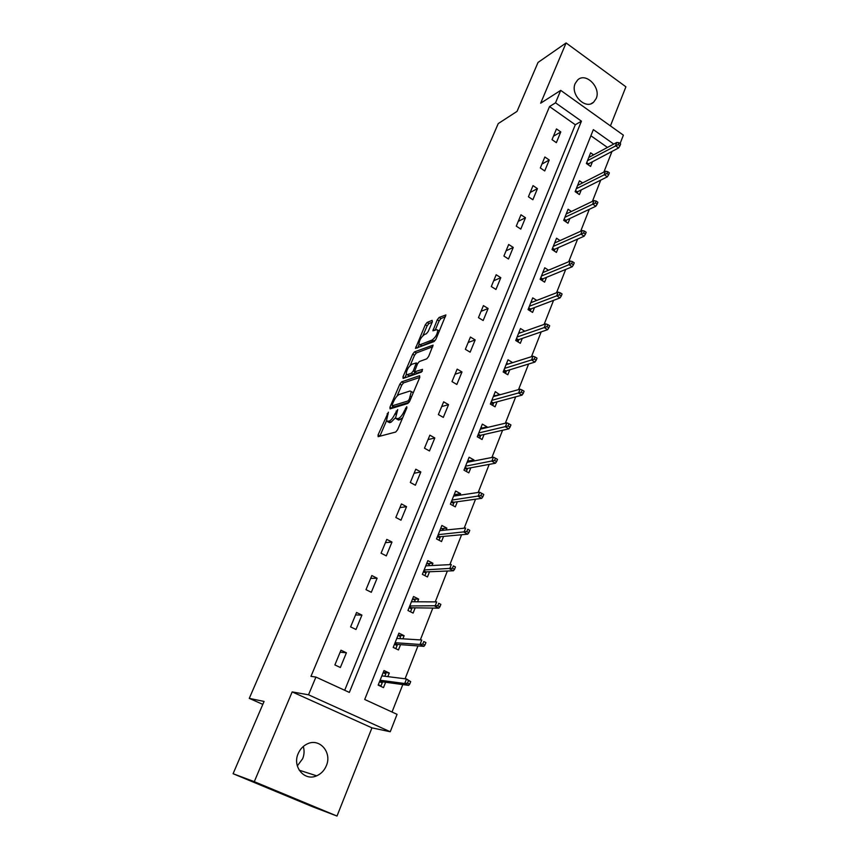 <?xml version="1.0" encoding="UTF-8"?>
<svg xmlns="http://www.w3.org/2000/svg" width="859" height="859" viewBox="0 0 859 859"><rect width="100%" height="100%" fill="white"/><g stroke="black" fill="none" stroke-linecap="round" stroke-linejoin="round"><path stroke-width="1.29" d="M388.397 412.18L378.067 434.922L378.153 436.673L395.741 432.023L397.62 429.693L406.855 407.896L406.747 406.683L404.245 411.117C402.366 415.133 400.38 417.614 398.265 418.569L395.473 418.397L397.728 409.603L394.979 413.845C393.121 417.807 391.167 420.244 389.106 421.168L386.41 421.017L388.397 412.18M575.219 83.452C570 94.426 585.527 110.135 593.612 102.2L596.167 98.56C601.311 87.575 585.774 71.877 577.645 79.984L575.219 83.452M303.291 746.482C304.505 750.519 304.301 754.589 302.669 758.69L297.332 765.906M298.17 753.622C292.124 766.754 304.516 781.529 316.66 775.817C321.083 773.873 324.305 770.523 326.323 765.756C332.326 752.473 319.602 737.731 307.329 743.894C303.184 745.848 300.135 749.091 298.17 753.622M432.345 321.824L432.141 320.353L427.106 322.458L425.312 324.745L415.498 348.4L434.096 341.549L435.964 339.198L445.907 314.942L439.11 317.443L437.274 319.773L432.915 330.801L436.469 329.695L437.703 330.081C437.521 333.958 435.653 337.286 432.077 340.057L420.105 344.695L418.956 344.319C419.149 340.529 420.974 337.254 424.464 334.505L426.429 333.721L428.254 331.413L432.345 321.824M344.684 690.282L575.305 124.759L549.535 106.57L555.526 102.812L560.712 90.378L623.376 135.153L620.091 143.56M233.09 773.712L254.285 781.669L337.007 816.05L312.859 806.848L233.09 773.712L264.078 701.438L249.271 698.378L498.241 123.578L517.043 111.38L538.024 62.449L566.092 42.95L540.665 103.198L560.712 90.378M337.007 816.05L371.947 727.852L292.178 691.903L254.285 781.669M292.178 691.903L308.521 694.802L315.919 677.064L349.355 692.418L581.436 121.173L555.526 102.812M549.535 106.57L310.969 676.355L315.919 677.064M401.658 381.836L399.854 384.113L389.954 407.198L390.061 408.884L407.842 403.483L409.722 401.142L419.793 377.359L419.611 375.716L401.658 381.836L403.526 382.91L401.722 385.176L397.051 396.117M402.978 376.833L412.696 354.155L414.489 351.879L433.097 345.135L428.63 356.485L426.762 358.837L419.321 361.542L417.485 363.862L414.425 371.872L422.574 369.338L421.393 372.119L403.118 378.432L402.978 376.833L404.761 377.863M610.427 125.897L625.91 86.813L566.092 42.95M249.271 698.378L262.822 704.369M340.357 667.497L346.413 652.786L340.969 650.209L334.881 664.941L340.357 667.497M356.002 629.497L361.929 615.098L356.56 612.488L350.601 626.898L356.002 629.497M371.303 592.302L377.112 578.204L371.829 575.551L365.998 589.661L371.303 592.302M386.303 555.88L391.983 542.061L386.786 539.377L381.074 553.196L386.303 555.88M400.992 520.189L406.554 506.66L401.443 503.932L395.838 517.483L400.992 520.189M415.38 485.228L420.835 471.967L415.788 469.207L410.301 482.479L415.38 485.228M429.479 450.964L434.826 437.972L429.865 435.18L424.486 448.194L429.479 450.964M443.298 417.388L448.548 404.643L443.652 401.829L438.38 414.575L443.298 417.388M456.848 384.467L461.992 371.968L457.171 369.123L451.995 381.621L456.848 384.467M470.141 352.179L475.177 339.928L470.421 337.061L465.353 349.312L470.141 352.179M483.166 320.525L488.116 308.51L483.424 305.611L478.452 317.637L483.166 320.525M495.954 289.462L500.797 277.682L496.18 274.751L491.305 286.552L495.954 289.462M508.485 258.999L513.252 247.435L508.689 244.482L503.911 256.057L508.485 258.999M520.79 229.095L525.472 217.746L520.973 214.782L516.28 226.142L520.79 229.095M532.87 199.75L537.455 188.615L533.02 185.63L528.414 196.775L532.87 199.75M544.724 170.952L549.234 160.01L544.853 157.004L540.332 167.956L544.724 170.952M556.364 142.669L560.787 131.932L556.471 128.914L552.026 139.652L556.364 142.669M392.037 712.025L402.807 684.58M405.072 678.793L417.968 645.925M420.33 639.923L432.818 608.075M435.255 601.88L447.356 571.031M449.869 564.642L461.594 534.738M464.171 528.178L475.542 499.197M478.184 492.465L489.201 464.375M491.906 457.482L502.59 430.262M505.36 423.208L515.711 396.815M518.535 389.621L528.586 364.033M531.463 356.689L541.191 331.885M544.123 324.412L553.561 300.36M556.546 292.758L565.694 269.436M568.722 261.716L577.602 239.103M580.673 231.264L589.285 209.328M592.399 201.393L600.742 180.111M603.898 172.068L611.995 151.431M607.453 147.447L590.895 135.765M387.849 676.624L389.277 673.026L383.994 670.535L378.164 685.117L383.49 687.608L385.616 682.25M402.871 638.817L404.117 635.681L398.909 633.137L393.207 647.428L398.447 649.952L400.552 644.647M417.592 601.794L418.655 599.088L413.533 596.511L407.95 610.513L413.104 613.079L415.187 607.818M432.002 565.523L432.904 563.246L427.857 560.637L422.381 574.349L427.46 576.947L429.532 571.74M446.122 529.992L446.863 528.124L441.88 525.472L436.522 538.915L441.526 541.557L443.577 536.392M459.952 495.181L460.542 493.7L455.635 491.015L450.384 504.19L455.313 506.864L457.342 501.742M473.513 461.058L473.953 459.952L469.121 457.235L463.967 470.152L468.821 472.858L470.839 467.79M486.806 427.61L487.096 426.869L482.339 424.121L477.282 436.78L482.071 439.518L484.068 434.493M499.841 394.807L495.299 391.64L490.349 404.063L495.063 406.822L497.05 401.84M512.619 362.648L508.013 359.781L503.159 371.968L507.809 374.76L509.774 369.81M524.828 331.22L520.49 328.535L515.722 340.486L520.307 343.299L522.261 338.403M536.757 300.414L532.73 297.869L528.049 309.594L532.58 312.429L534.502 307.576M548.504 270.209L544.746 267.772L540.15 279.282L544.617 282.149L546.528 277.328M560.057 240.563L556.535 238.233L552.026 249.529L556.428 252.417L558.329 247.639M571.428 211.475L568.1 209.242L563.676 220.333L568.024 223.233L569.904 218.487M582.606 182.913L579.471 180.766L575.122 191.654L579.406 194.574L581.275 189.871M593.601 154.878L590.627 152.805L586.364 163.5L590.595 166.431L592.442 161.771M613.745 144.076L593.354 129.623L364.699 699.473L397.051 714.334L390.244 731.761L308.521 694.802M371.947 727.852L390.244 731.761M575.305 124.759L581.436 121.173M389.277 673.026L383.275 672.307M346.413 652.786L340.153 652.196M361.929 615.098L355.562 614.926M404.117 635.681L398.039 635.327M377.112 578.204L370.648 578.418M418.655 599.088L412.803 599.088M391.983 542.061L385.433 542.652M432.904 563.246L427.385 563.547M406.554 506.66L399.918 507.615M446.863 528.124L441.59 528.672M420.835 471.967L414.113 473.266M460.542 493.7L455.453 494.473M434.826 437.972L428.029 439.604M473.953 459.952L469.003 460.918M448.548 404.643L441.676 406.597M487.096 426.869L482.275 428.018M461.992 371.968L455.055 374.234M499.992 394.421L495.267 395.731M475.177 339.928L468.176 342.483M512.64 362.584L507.991 364.055M488.116 308.51L481.051 311.345M500.797 277.682L493.689 280.786M513.252 247.435L506.08 250.796M525.472 217.746L518.245 221.364M537.455 188.615L530.196 192.47M549.234 160.01L541.922 164.101M560.787 131.932L553.443 136.248M387.506 421.619L389.567 422.649L387.656 421.586M395.355 417.882L391.028 422.241L389.567 422.649M396.6 419.031L398.705 420.083L396.772 418.988M402.635 417.861L398.705 420.083M386.4 420.985L379.882 436.211M419.772 377.412L403.526 382.91M392.778 406.092L391.811 408.347M392.23 404.621L392.305 405.792L407.928 400.981L409.238 399.349L411.332 391.586L409.968 391.017L399.252 394.474C397.202 395.462 395.269 397.889 393.454 401.765L392.23 404.621M392.262 405.802L394.206 406.865L392.305 405.792M409.067 402.323L394.206 406.865M413.276 392.746L412.148 392.048M404.879 377.831L406.328 374.438M410.183 365.419L414.543 355.239L412.696 354.155M432.753 346.768L416.336 352.963L414.543 355.239M414.747 372.054L416.744 373.128L422.327 371.195M411.772 364.28C408.261 366.986 406.414 370.315 406.232 374.234L407.327 374.653L411.45 373.214L413.286 370.905L416.336 362.938L411.772 364.28M407.069 374.728L409.206 375.737L407.327 374.653M415.058 372.237L413.34 374.309L409.206 375.737M419.761 344.792L421.952 345.79L420.105 344.695M435.534 340.035L421.952 345.79M439.443 330.973L438.745 330.704M445.499 316.681L440.957 318.56L439.121 320.89L435.148 330.221M432.184 322.2L428.92 323.553L427.127 325.84L422.939 335.622M419.106 344.577L417.699 347.852M379.517 685.75L380.977 685.954L378.325 684.72M383.157 672.629L385.788 673.875L384.843 676.248M382.609 681.853L380.977 685.954M381.944 675.646L382.631 675.969M379.914 680.736L382.158 681.788L382.18 682.926L379.538 681.692M409.7 684.151L410.688 681.616L408.497 680.586L407.51 683.12L409.7 684.151L408.659 685.375L404.718 683.517L406.5 678.964L381.858 675.872M408.497 680.586L406.5 678.964L410.688 681.616M407.51 683.12L404.718 683.517L380.118 680.242M408.659 685.375L382.158 681.788M395.387 648.481L393.282 647.256M398.007 635.413L400.605 636.68L399.832 638.624M397.513 644.433L395.892 648.513M394.85 643.327L397.051 644.4L397.073 645.549L394.464 644.293M424.969 645.055L425.935 642.575L423.777 641.523L422.811 644.003L424.969 645.055L423.906 646.355L420.03 644.465L421.769 640.009L396.804 638.43M423.777 641.523L425.935 642.575M422.811 644.003L420.03 644.465L395.097 642.704M423.906 646.355L397.051 644.4M412.556 598.959L415.112 600.248L414.5 601.772M412.116 607.775L410.516 611.791M409.475 606.69L411.644 607.775L411.654 608.934L409.088 607.657M439.915 606.787L440.86 604.36L438.734 603.297L437.789 605.724L439.915 606.787L438.82 608.161L435.008 606.25L436.716 601.891L411.44 601.762M438.734 603.297L440.86 604.36M437.789 605.724L409.764 605.949M438.82 608.161L411.644 607.775M426.805 563.246L429.328 564.546L428.877 565.673M426.418 571.869L424.904 575.648M423.798 570.784L425.935 571.89L425.935 573.06L423.412 571.761M454.54 569.334L455.463 566.961L453.38 565.877L452.446 568.25L454.54 569.334L453.423 570.784L449.665 568.83L451.34 564.567L425.774 565.834M453.38 565.877L455.463 566.961M452.446 568.25L424.142 569.936M453.423 570.784L425.935 571.89M440.785 528.242L443.265 529.563L442.965 530.314M440.431 536.682L439.013 540.225M437.843 535.608L439.948 536.725L439.937 537.906L437.446 536.596M468.864 532.666L469.766 530.336L467.715 529.241L466.802 531.56L468.864 532.666L467.726 534.18L464.032 532.204L465.664 528.027L439.829 530.626M467.715 529.241L469.766 530.336M466.802 531.56L438.219 534.652M467.726 534.18L439.948 536.725M454.475 493.936L456.763 495.654M454.164 502.193L452.833 505.522M451.598 501.13L453.681 502.257L453.659 503.449L451.211 502.118M482.887 496.749L483.767 494.473L481.749 493.356L480.857 495.632L482.887 496.749L481.727 498.338L478.087 496.33L479.687 492.239L453.595 496.126M480.857 495.632L452.027 500.067M481.727 498.338L453.681 502.257M479.687 492.239L481.749 493.356M467.897 460.306L470.292 461.68M467.629 468.38L466.383 471.494M465.095 467.328L467.135 468.466L467.113 469.669L464.698 468.327M496.62 461.573L497.49 459.35L495.493 458.223L494.623 460.445L496.62 461.573L495.45 463.226L491.863 461.197L493.431 457.192L467.103 462.303M494.623 460.445L465.557 466.169M495.45 463.226L467.135 468.466M493.431 457.192L495.493 458.223M481.061 427.32L483.091 428.491M480.836 435.234L479.666 438.144M478.323 434.192L480.342 435.341L480.31 436.555L477.926 435.191M510.074 427.116L510.933 424.926L508.968 423.788L508.109 425.978L510.074 427.116L508.882 428.824L505.35 426.773L506.896 422.843L480.331 429.146M508.109 425.978L478.817 432.936M508.882 428.824L480.342 435.341M506.896 422.843L508.968 423.788M493.968 394.968L495.664 395.967M493.775 402.721L492.701 405.437M491.294 401.69L493.281 402.85L493.238 404.063L490.897 402.688M523.26 393.347L524.097 391.21L522.165 390.05L521.327 392.198L523.26 393.347L522.057 395.108L518.578 393.035L520.082 389.191L493.313 396.622M521.327 392.198L491.831 400.337M522.057 395.108L493.281 402.85M520.082 389.191L522.165 390.05M506.638 363.239L508.045 364.087M506.477 370.83L505.479 373.354M504.018 369.799L505.983 370.981L505.93 372.205L503.61 370.809M536.188 360.254L537.015 358.149L535.103 356.99L534.287 359.083L536.188 360.254L534.964 362.068L531.538 359.975L533.01 356.206L506.048 364.721M534.287 359.083L504.587 368.371M534.964 362.068L505.983 370.981M533.01 356.206L535.103 356.99M519.061 332.111L520.232 332.83M518.943 339.541L518.009 341.882M516.506 338.521L518.439 339.713L518.385 340.937L516.098 339.541M548.858 327.805L549.663 325.744L547.784 324.573L546.979 326.624L548.858 327.805L547.623 329.673L544.241 327.558L545.69 323.864L518.535 333.432M546.979 326.624L517.107 337.007M547.623 329.673L518.439 339.713M545.69 323.864L547.784 324.573M531.259 301.563L532.226 302.175M531.173 308.843L530.304 311.012M528.757 307.833L530.658 309.025L530.604 310.271L528.349 308.853M561.281 295.99L562.076 293.971L560.218 292.79L559.434 294.809L561.281 295.99L560.025 297.912L556.696 295.786L558.125 292.157L530.787 302.722M559.434 294.809L529.391 306.233M560.025 297.912L530.658 309.025M558.125 292.157L560.218 292.79M543.221 271.573L544.015 272.088M543.167 278.703L542.373 280.71M540.773 277.715L542.652 278.917L542.587 280.163L540.365 278.735M573.468 264.797L574.241 262.811L572.416 261.619L571.643 263.595L573.468 264.797L572.201 266.762L568.916 264.615L570.312 261.05L542.824 272.593M571.643 263.595L541.438 276.04M572.201 266.762L542.652 278.917M570.312 261.05L572.416 261.619M554.968 242.141L555.612 242.571M554.946 249.131L554.216 250.968M552.573 248.144L554.431 249.357L554.356 250.603L552.165 249.174M585.419 234.196L586.182 232.252L584.378 231.05L583.615 232.982L585.419 234.196L584.141 236.204L580.899 234.045L582.262 230.556L554.624 243.011M583.615 232.982L553.271 246.393M584.141 236.204L554.431 249.357M582.262 230.556L584.378 231.05M566.51 220.097L565.845 221.772M564.159 219.12L565.995 220.344L565.92 221.59L563.751 220.14M597.145 204.174L597.885 202.262L596.114 201.049L595.362 202.96L597.145 204.174L595.845 206.224L592.656 204.045L593.999 200.619L566.21 213.977M595.362 202.96L564.889 217.295M595.845 206.224L565.995 220.344M593.999 200.619L596.114 201.049M577.871 191.589L577.259 193.114L575.122 191.643M608.644 174.71L609.375 172.842L607.624 171.617L606.894 173.497L608.644 174.71L607.345 176.804L604.188 174.613L605.509 171.252L577.592 185.469M606.894 173.497L576.292 188.733M575.541 190.612L577.345 191.847L577.259 193.103M607.345 176.804L577.345 191.847M605.509 171.252L607.624 171.617M589.016 163.586L588.469 164.96M619.94 145.805L620.66 143.968L618.931 142.734L618.212 144.57L619.94 145.805L618.62 147.931L615.516 145.729L616.805 142.433L588.769 157.465M618.212 144.57L587.492 160.676M586.708 162.619L588.49 163.854L588.415 164.928M618.62 147.931L588.49 163.854M616.805 142.433L618.931 142.734M388.085 414.296L387.141 413.77M406.436 408.895L405.437 408.326M397.126 411.633L396.149 411.085M391.028 422.241L389.106 421.168M395.978 414.403L394.979 413.845M400.208 419.654L398.265 418.569M405.255 411.686L404.245 411.117M379.979 435.975L378.067 434.922M391.844 408.261L389.954 407.198M401.722 385.176L399.854 384.113M409.389 401.819L407.928 400.981M410.237 399.918L409.238 399.349M411.482 396.987L410.484 396.418M416.336 352.963L414.489 351.879M416.744 373.128L414.854 372.033M413.34 374.309L411.45 373.214M414.382 371.55L413.286 370.905M417.023 364.925L416.078 364.366M433.945 341.173L432.077 340.057M434.751 330.382L433.161 329.427M439.121 320.89L437.274 319.773M440.957 318.56L439.11 317.443M417.388 347.981L415.756 347.015M427.127 325.84L425.312 324.745M428.92 323.553L427.106 322.458M593.612 102.2L591.207 103.649M316.66 775.817L299.179 770.179M413.254 392.681L411.332 391.586M417.571 363.658L416.336 362.938M439.389 331.091L437.703 330.081"/></g></svg>
